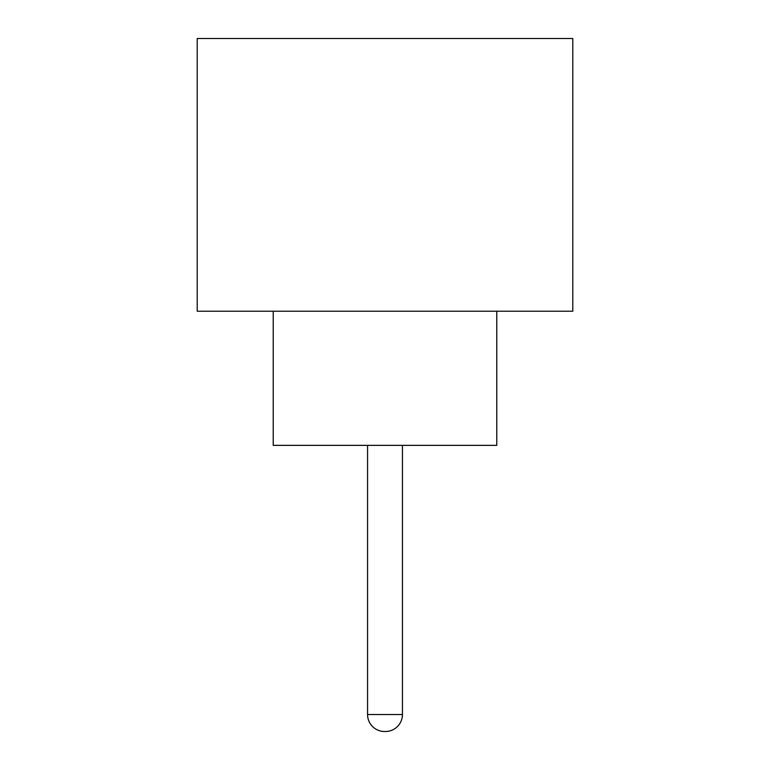 <?xml version="1.0" encoding="UTF-8"?>
<svg xmlns="http://www.w3.org/2000/svg" width="770" height="770" viewBox="0 0 770 770"><rect width="100%" height="100%" fill="white"/><g stroke="black" fill="none" stroke-linecap="round" stroke-linejoin="round"><path stroke-width="1.16" d="M367.56 445.358L367.56 714.512L402.44 714.512L402.44 445.358M367.56 714.512A16.988 16.988 0 0 0 384.557 731.5L385.443 731.5L384.557 731.5M402.44 714.512A16.988 16.988 0 0 1 385.443 731.5M273.225 311.224L273.225 445.358L496.775 445.358L496.775 311.224M572.784 311.224L197.216 311.224L197.216 38.5L572.784 38.5L572.784 311.224"/></g></svg>
